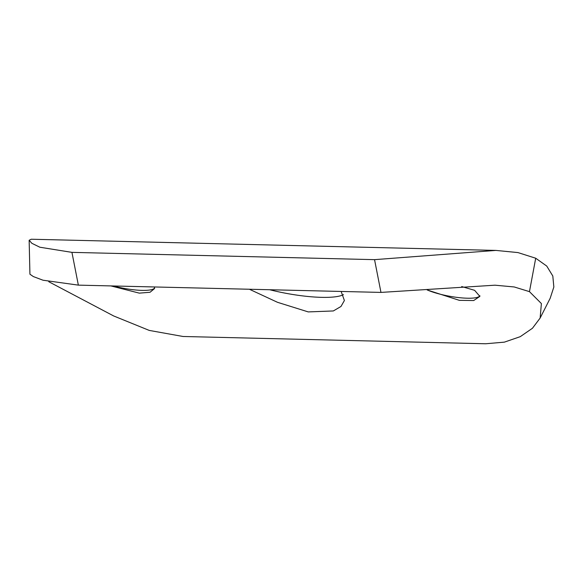 <?xml version="1.0" encoding="UTF-8"?>
<svg xmlns="http://www.w3.org/2000/svg" width="583" height="583" viewBox="0 0 583 583"><rect width="100%" height="100%" fill="white"/><g stroke="black" fill="none" stroke-linecap="round" stroke-linejoin="round"><path stroke-width="0.87" d="M154.597 287.936A30.556 6.493 10.6 0 1 153.774 288.767A30.556 6.493 10.6 0 1 113.335 285.969M479.904 295.763A30.556 6.493 10.6 0 1 479.08 296.601A30.556 6.493 10.6 0 1 456.759 297.359A30.556 6.493 10.6 0 1 427.252 289.97M249.378 289.248L277.464 302.293L308.232 311.912L333.345 310.95L340.975 306.476L344.393 300.529L341.157 291.456M269.681 289.736A58.759 12.483 -169.4 0 0 343.489 294.641M540.128 318.063L550.177 298.27L553.85 287.011L552.808 275.999L546.745 266.067L535.711 258.225L517.944 252.577L495.834 250.413L31.249 239.234L29.15 240.247L29.93 274.214L33.348 276.575L43.018 280.219L78.355 285.131L380.969 292.411L494.996 285.189L514.228 286.96L529.459 291.638L541.388 303.561L540.128 318.063L532.454 328.258L520.262 336.661L504.368 342.141L485.661 343.766L183.055 336.486L149.241 330.415L113.663 315.957L48.775 281.727M495.834 250.413L374.548 259.654L71.935 252.366L39.848 247.221L31.846 243.293L29.15 240.247M110.828 285.91L139.308 293.132L150.035 292.272L154.553 288.563L154.4 286.96M427.193 289.977L459.375 300.354L473.695 300.536L479.86 296.397L474.613 290.319L461.692 286.552M71.935 252.366L78.355 285.131M535.711 258.225L529.459 291.638M374.548 259.654L380.969 292.411"/></g></svg>
